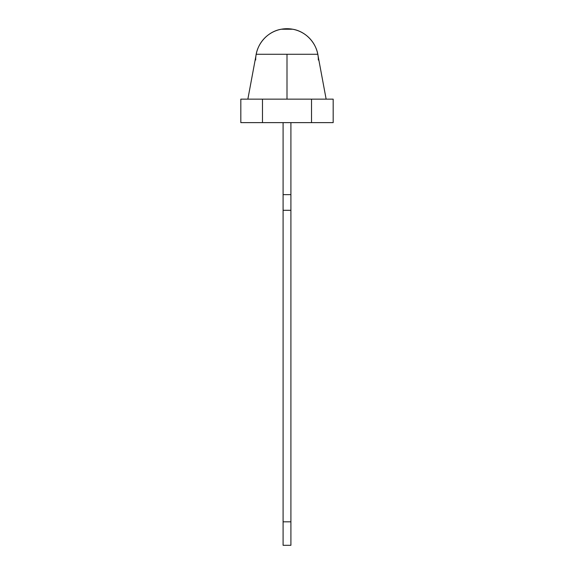 <?xml version="1.0" encoding="UTF-8"?>
<svg xmlns="http://www.w3.org/2000/svg" width="574" height="574" viewBox="0 0 574 574"><rect width="100%" height="100%" fill="white"/><g stroke="black" fill="none" stroke-linecap="round" stroke-linejoin="round"><path stroke-width="0.86" d="M333.135 122.628L262.483 122.628L262.483 99.144L240.822 99.144L240.822 122.628L262.483 122.628L240.865 122.628M247.86 99.144L256.219 54.279A31.312 31.312 0 0 1 317.781 54.279L287 54.279L287 99.144L333.135 99.144M290.91 122.628L290.91 545.3L283.09 545.3L283.09 122.628L283.09 194.636L290.91 194.636L290.91 210.292L283.09 210.292L283.09 194.636L290.91 194.636L290.91 210.292L283.09 210.292L283.09 122.628M318.312 60.012C318.592 45.353 307.19 31.642 292.733 29.231L281.267 29.231C266.81 31.642 255.408 45.353 255.688 60.012M317.781 54.279A31.312 31.312 0 0 0 256.219 54.279L287 54.279L287 99.144L311.517 99.144L311.517 122.628L262.483 122.628L262.483 99.144L333.178 99.144L333.178 122.628L262.483 122.628L262.483 99.144L287 99.144L287 54.279L317.781 54.279L326.14 99.144M240.865 99.144L287 99.144M311.517 99.144L311.517 122.628L311.517 99.144M290.91 210.292L290.91 521.816L283.09 521.816L283.09 210.292L290.91 210.292L290.91 521.816L283.09 521.816L283.09 545.3L290.91 545.3L283.09 545.3L283.09 210.292M290.91 521.816L290.91 545.3L290.91 521.816L283.09 521.816M256.219 54.279L287 54.279M283.09 194.636L290.91 194.636"/></g></svg>
